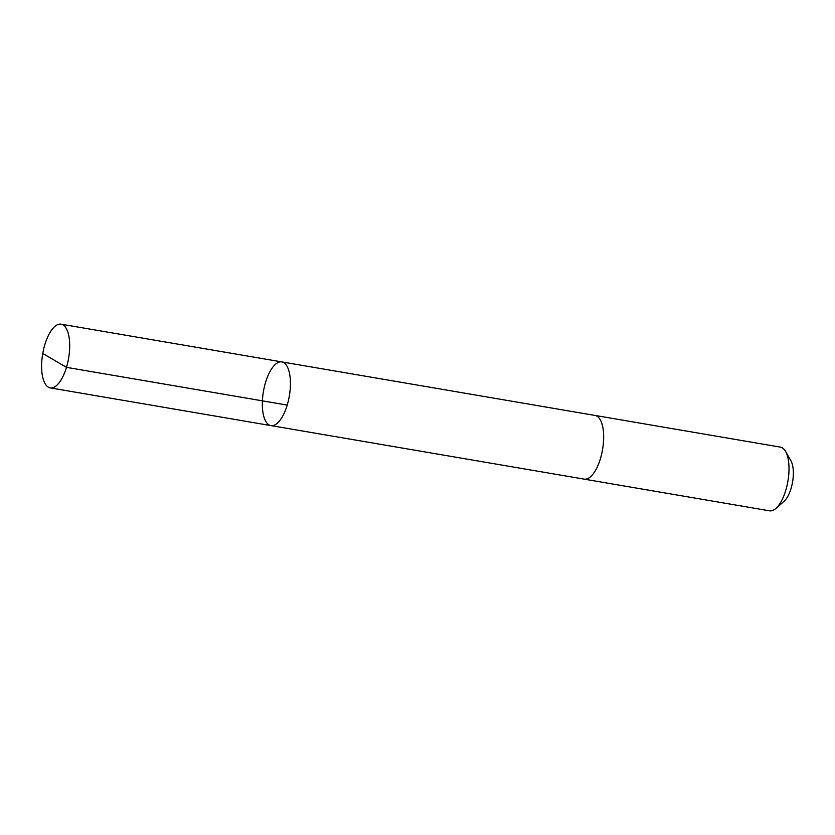 <?xml version="1.0" encoding="UTF-8"?>
<svg xmlns="http://www.w3.org/2000/svg" width="835" height="835" viewBox="0 0 835 835"><rect width="100%" height="100%" fill="white"/><g stroke="black" fill="none" stroke-linecap="round" stroke-linejoin="round"><path stroke-width="1.25" d="M594.802 415.402A32.315 13.141 99.7 0 1 595.052 415.444A32.304 13.141 99.7 0 1 603.517 441.371A32.304 13.141 99.7 0 1 584.166 479.133L270.937 425.599A32.304 13.141 -80.3 0 0 289.338 395.967A32.304 13.141 -80.3 0 0 281.823 361.91A32.304 13.141 -80.3 0 0 262.472 399.673A32.304 13.141 -80.3 0 0 270.937 425.599A32.304 13.141 -80.3 0 0 289.338 395.967A32.304 13.141 -80.3 0 0 281.823 361.91L61.101 324.178A32.315 13.141 99.7 0 1 69.566 350.115A32.315 13.141 99.7 0 1 50.215 387.878A32.315 13.141 99.7 0 1 41.75 361.952A32.315 13.141 99.7 0 1 61.101 324.178M281.823 361.91L595.052 415.444A32.315 13.141 99.7 0 1 603.528 441.371A32.315 13.141 99.7 0 1 584.166 479.144A32.315 13.141 99.7 0 1 583.916 479.092M595.052 415.444L780.401 447.122A32.315 13.141 99.7 0 1 785.599 451.432A32.315 13.141 99.7 0 1 788.866 473.048A32.315 13.141 99.7 0 1 775.851 508.473A32.315 13.141 99.7 0 1 769.515 510.822L584.166 479.144M785.599 451.432L790.922 460.816A22.983 9.352 99.7 0 1 793.25 476.2A22.983 9.352 99.7 0 1 783.992 501.397L775.851 508.473M287.209 405.079L66.487 367.358L43.608 353.967M270.937 425.599L50.215 387.878"/></g></svg>
